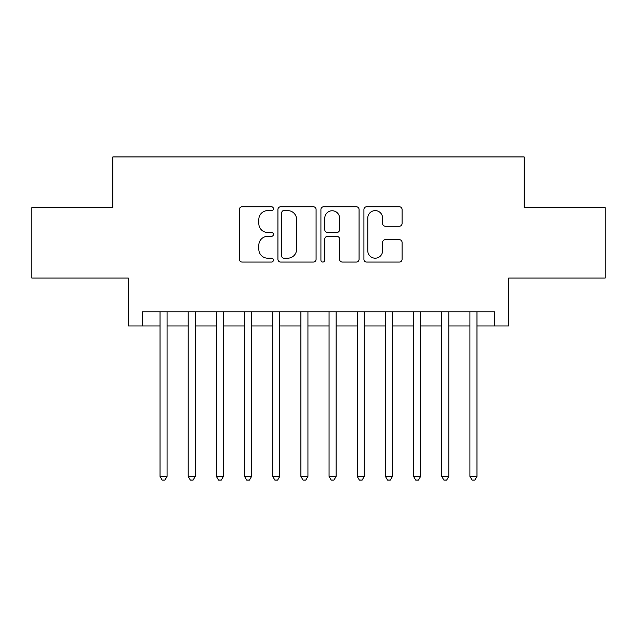 <?xml version="1.0" encoding="UTF-8"?>
<svg xmlns="http://www.w3.org/2000/svg" width="637" height="637" viewBox="0 0 637 637"><rect width="100%" height="100%" fill="white"/><g stroke="black" fill="none" stroke-linecap="round" stroke-linejoin="round"><path stroke-width="0.96" d="M273.424 208.689A1.935 1.935 0 0 0 271.489 206.754L242.108 206.754A2.763 2.763 0 0 0 239.345 209.517L239.345 259.291A2.763 2.763 0 0 0 242.108 262.062L271.489 262.062A1.935 1.935 0 0 0 273.424 260.127A1.935 1.935 0 0 0 271.489 258.184L267.691 258.184A8.846 8.846 0 0 1 258.837 249.338L258.837 245.189A8.846 8.846 0 0 1 267.691 236.343L271.489 236.343A1.935 1.935 0 0 0 273.424 234.408A1.935 1.935 0 0 0 271.489 232.473L267.691 232.473A8.846 8.846 0 0 1 258.837 223.619L258.837 219.47A8.846 8.846 0 0 1 267.691 210.624L271.489 210.624A1.935 1.935 0 0 0 273.424 208.689M399.311 226.246A2.763 2.763 0 0 0 402.082 223.483L402.082 209.517A2.763 2.763 0 0 0 399.311 206.754L366.681 206.754A2.763 2.763 0 0 0 363.918 209.517L363.918 259.291A2.763 2.763 0 0 0 366.681 262.062L399.311 262.062A2.763 2.763 0 0 0 402.082 259.291L402.082 242.426A2.763 2.763 0 0 0 399.311 239.663L385.353 239.663A2.763 2.763 0 0 0 382.582 242.426L382.582 250.787A7.397 7.397 0 0 1 375.185 258.184A7.397 7.397 0 0 1 367.788 250.787L367.788 218.021A7.397 7.397 0 0 1 375.185 210.624A7.397 7.397 0 0 1 382.582 218.021L382.582 223.483A2.763 2.763 0 0 0 385.353 226.246L399.311 226.246M142.425 325.969L142.425 311.883L494.575 311.883L494.575 325.969L508.66 325.969L508.66 278.074L605.15 278.074L605.15 207.646L524.155 207.646L524.155 156.933L112.845 156.933L112.845 207.646L31.85 207.646L31.85 278.074L128.34 278.074L128.34 325.969L160.03 325.969M316.079 209.517A2.763 2.763 0 0 0 313.316 206.754L280.686 206.754A2.763 2.763 0 0 0 277.923 209.517L277.923 259.291A2.763 2.763 0 0 0 280.686 262.062L313.316 262.062A2.763 2.763 0 0 0 316.079 259.291L316.079 209.517M323.684 206.754L356.314 206.754A2.763 2.763 0 0 1 359.077 209.517L359.077 259.291A2.763 2.763 0 0 1 356.314 262.062L342.348 262.062A2.763 2.763 0 0 1 339.585 259.291L339.585 239.106A2.763 2.763 0 0 0 336.822 236.343L327.553 236.343A2.763 2.763 0 0 0 324.79 239.106L324.79 260.127A1.935 1.935 0 0 1 322.855 262.062A1.935 1.935 0 0 1 320.921 260.127L320.921 209.517A2.763 2.763 0 0 1 323.684 206.754M167.077 325.969L188.202 325.969M195.248 325.969L216.373 325.969M223.42 325.969L244.552 325.969M251.591 325.969L272.724 325.969M279.762 325.969L300.895 325.969M307.934 325.969L329.066 325.969M336.105 325.969L357.238 325.969M364.276 325.969L385.409 325.969M392.448 325.969L413.58 325.969M420.627 325.969L441.752 325.969M448.798 325.969L469.923 325.969M476.97 325.969L494.575 325.969M283.728 210.624A1.935 1.935 0 0 0 281.793 212.559L281.793 256.249A1.935 1.935 0 0 0 283.728 258.184L287.733 258.184A8.846 8.846 0 0 0 296.587 249.338L296.587 219.47A8.846 8.846 0 0 0 287.733 210.624L283.728 210.624M339.585 218.165A7.397 7.397 0 0 0 332.188 210.767A7.397 7.397 0 0 0 324.79 218.165L324.79 229.702A2.763 2.763 0 0 0 327.553 232.473L336.822 232.473A2.763 2.763 0 0 0 339.585 229.702L339.585 218.165M167.077 311.883L167.077 476.404L160.03 476.404L160.03 311.883M167.077 476.404L164.959 480.067L162.148 480.067L160.03 476.404M195.248 311.883L195.248 476.404L188.202 476.404L188.202 311.883M195.248 476.404L193.138 480.067L190.32 480.067L188.202 476.404M223.42 311.883L223.42 476.404L216.373 476.404L216.373 311.883M223.42 476.404L221.31 480.067L218.491 480.067L216.373 476.404M251.591 311.883L251.591 476.404L244.552 476.404L244.552 311.883M251.591 476.404L249.481 480.067L246.662 480.067L244.552 476.404M279.762 311.883L279.762 476.404L272.724 476.404L272.724 311.883M279.762 476.404L277.652 480.067L274.834 480.067L272.724 476.404M307.934 311.883L307.934 476.404L300.895 476.404L300.895 311.883M307.934 476.404L305.824 480.067L303.005 480.067L300.895 476.404M336.105 311.883L336.105 476.404L329.066 476.404L329.066 311.883M336.105 476.404L333.995 480.067L331.176 480.067L329.066 476.404M364.276 311.883L364.276 476.404L357.238 476.404L357.238 311.883M364.276 476.404L362.166 480.067L359.348 480.067L357.238 476.404M392.448 311.883L392.448 476.404L385.409 476.404L385.409 311.883M392.448 476.404L390.338 480.067L387.519 480.067L385.409 476.404M420.627 311.883L420.627 476.404L413.58 476.404L413.58 311.883M420.627 476.404L418.509 480.067L415.69 480.067L413.58 476.404M448.798 311.883L448.798 476.404L441.752 476.404L441.752 311.883M448.798 476.404L446.68 480.067L443.862 480.067L441.752 476.404M476.97 311.883L476.97 476.404L469.923 476.404L469.923 311.883M476.97 476.404L474.852 480.067L472.041 480.067L469.923 476.404"/></g></svg>
